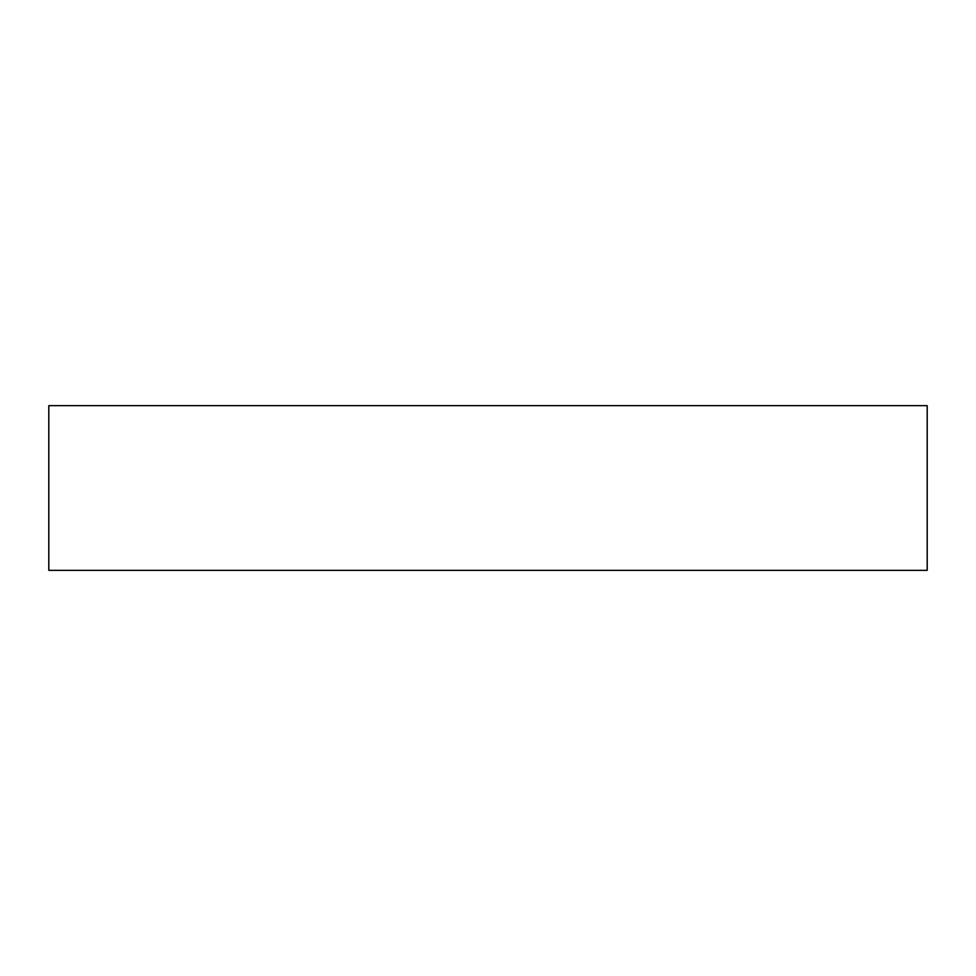 <?xml version="1.0" encoding="UTF-8"?>
<svg xmlns="http://www.w3.org/2000/svg" width="976" height="976" viewBox="0 0 976 976"><rect width="100%" height="100%" fill="white"/><g stroke="black" fill="none" stroke-linecap="round" stroke-linejoin="round"><path stroke-width="1.46" d="M48.8 570.35L48.8 405.65L48.8 570.35L927.2 570.35L927.2 405.65L48.8 405.65L927.2 405.65L927.2 570.35L48.8 570.35"/></g></svg>
